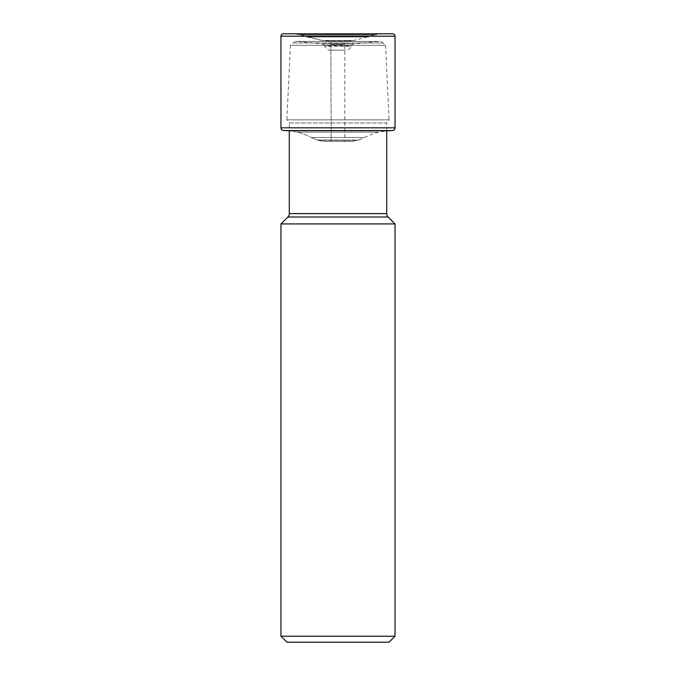 <?xml version="1.0" encoding="UTF-8"?>
<svg xmlns="http://www.w3.org/2000/svg" width="676" height="676" viewBox="0 0 676 676"><rect width="100%" height="100%" fill="white"/><g stroke="black" fill="none" stroke-linecap="round" stroke-linejoin="round"><path stroke-width="0.51" stroke-dasharray="3.38 2.54" d="M392.646 33.8L283.354 33.8L382.861 33.8L293.139 33.8L300.127 34.73L375.873 34.73L300.127 34.73L293.139 33.8M351.824 141.478L358.069 140.278L317.931 140.278L311.366 137.481L317.154 140.016A35.667 35.667 0 0 0 317.931 140.278L324.176 141.478L351.824 141.478L324.176 141.478L317.154 140.016L358.846 140.016L364.634 137.481C370.093 134.837 374.791 133.054 378.712 132.133L386.723 130.857L386.723 122.973L289.277 122.973L289.277 130.688M297.288 132.133L289.582 130.874L297.288 132.133C301.209 133.054 305.907 134.837 311.366 137.481C305.907 134.837 301.209 133.054 297.288 132.133L378.712 132.133L297.288 132.133M330.006 141.478A1.2 1.2 0 0 0 331.198 140.278A1.2 1.2 0 0 1 330.006 141.478L345.994 141.478L324.176 141.478L317.931 140.278L358.069 140.278L364.634 137.481L311.366 137.481L364.634 137.481M382.861 33.8L375.873 34.73A33.242 33.242 0 0 0 375.087 34.949L300.913 34.949A33.242 33.242 0 0 0 300.127 34.73A33.242 33.242 0 0 1 300.913 34.949L375.087 34.949L353.387 40.518L346.585 41.312L351.241 40.78L322.613 40.518L300.913 34.949L307.149 36.96L368.851 36.96L307.149 36.96L322.613 40.518L353.387 40.518L324.759 40.78L351.241 40.78L346.585 41.312A50.928 50.928 90 0 0 345.166 41.498L330.834 41.498L322.613 40.518M345.994 141.478A1.2 1.2 0 0 1 344.802 140.278L331.198 140.278L330.834 41.498L345.166 41.498L344.802 44.354L331.198 44.354L344.802 44.354L344.802 140.278L331.198 140.278L330.834 41.498A50.928 50.928 -3.8 0 0 329.415 41.312L346.585 41.312L330.834 41.498M286.954 642.2L389.046 642.2M280.962 636.209L395.037 636.209M395.037 223.925L280.962 223.925M289.277 122.973L386.723 122.973L389.114 119.855L286.886 119.855L289.277 122.973M290.435 45.3L286.886 119.855L389.114 119.855L385.565 45.3L290.435 45.3L385.565 45.3L382.988 42.96L293.012 42.96L290.435 45.3M297.626 41.439A5.991 5.991 0 0 0 293.012 42.96L382.988 42.96A5.991 5.991 0 0 0 378.966 41.413L297.034 41.413L378.966 41.413A5.991 5.991 0 0 0 378.374 41.439L297.626 41.439L378.374 41.439L353.852 43.881L322.148 43.881L297.626 41.439M324.666 45.833A2.991 2.991 0 0 0 322.148 43.881L353.852 43.881A2.991 2.991 0 0 0 351.334 45.833L324.666 45.833M330.437 50.176L345.563 50.176A5.991 5.991 0 0 0 351.182 46.255L324.818 46.255A5.991 5.991 0 0 0 330.437 50.176L345.563 50.176M395.037 36.191L280.962 36.191M280.962 127.832L395.037 127.832M392.469 130.544L283.531 130.544M286.252 130.688L389.748 130.688M289.582 130.874L386.418 130.874L289.582 130.874M311.366 137.481L317.154 140.016L358.846 140.016M289.277 213.624L386.723 213.624M388.125 217.013L287.875 217.013"/><path stroke-width="1.01" d="M283.354 33.8A2.391 2.391 0 0 0 280.962 36.191A2.391 2.391 0 0 1 283.354 33.8L392.646 33.8A2.391 2.391 0 0 1 395.037 36.191L395.037 127.832L280.962 127.832L280.962 36.191L280.962 127.832A2.712 2.712 0 0 0 283.531 130.544A2.712 2.712 0 0 1 280.962 127.832M386.418 130.874L392.469 130.544A2.712 2.712 0 0 0 395.037 127.832M286.252 130.688L389.748 130.688M389.046 642.2L286.954 642.2L280.962 636.209L280.962 223.925L395.037 223.925L395.037 636.209L389.046 642.2M395.037 636.209L280.962 636.209M289.277 130.688L289.277 213.624A4.791 4.791 0 0 1 287.875 217.013L280.962 223.925M386.723 130.857L386.723 213.624A4.791 4.791 0 0 0 388.125 217.013L395.037 223.925M283.531 130.544L392.469 130.544M280.962 36.191L395.037 36.191M287.875 217.013L388.125 217.013M386.723 213.624L289.277 213.624"/></g></svg>
